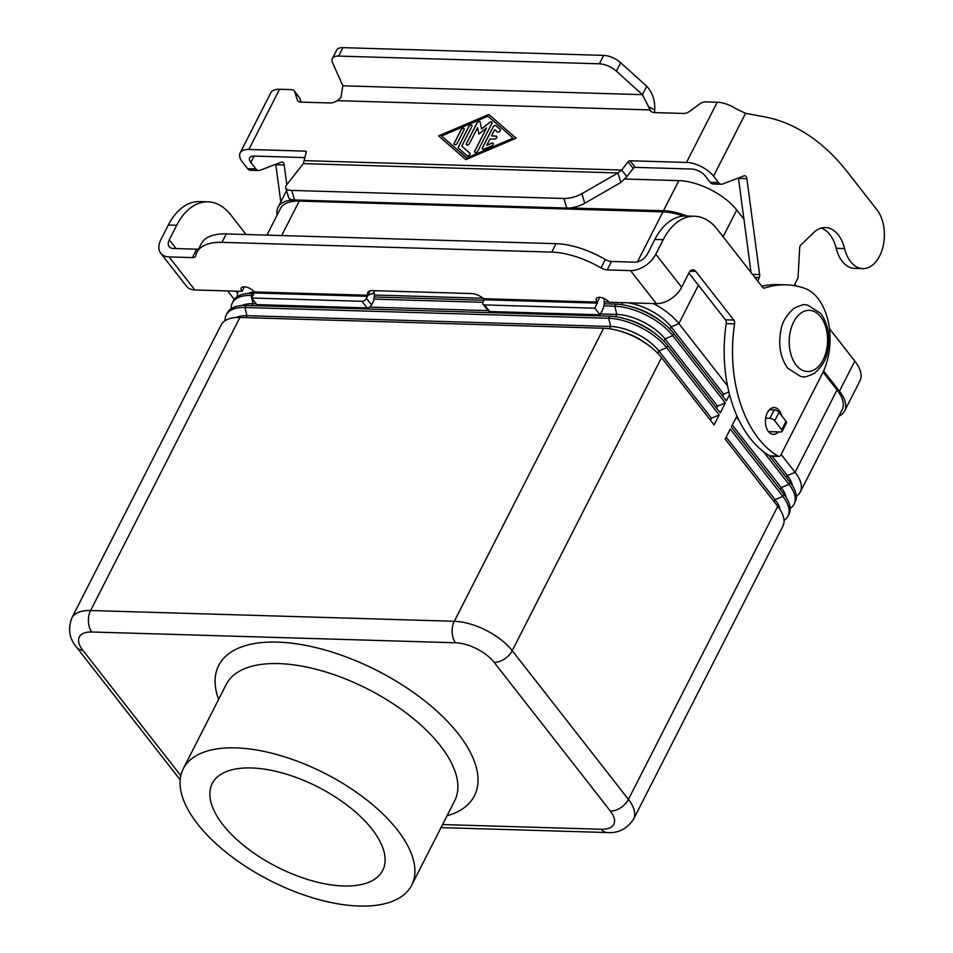 <?xml version="1.0" encoding="UTF-8"?>
<svg xmlns="http://www.w3.org/2000/svg" width="953" height="953" viewBox="0 0 953 953"><rect width="100%" height="100%" fill="white"/><g stroke="black" fill="none" stroke-linecap="round" stroke-linejoin="round"><path stroke-width="1.43" d="M794.099 285.602L798.03 277.895L799.662 248.018A3.824 2.394 -88.3 0 1 800.854 244.981L813.648 232.639A34.439 21.574 -88.3 0 1 825.453 227.529A34.439 21.574 -88.3 0 1 844.549 248.53A32.914 20.621 91.7 0 0 862.799 268.603A32.914 20.621 91.7 0 0 882.99 222.883A32.914 20.621 91.7 0 0 876.963 209.815L847.455 172.052A267.864 167.823 91.7 0 0 764.175 116.766L745.568 113.324L736.157 108.821A21.431 10.066 -153 0 0 717.204 102.221L705.482 101.876A7.648 4.765 -38 0 0 699.812 103.889L689.436 111.441A7.648 4.765 142 0 1 683.777 113.455L654.628 112.597A11.484 7.147 142 0 1 650.184 110.631A11.484 7.147 142 0 1 649.72 109.905L649.541 109.702M496.763 136.446A1.918 1.191 -38 0 0 496.048 136.16L491.522 135.945L495.989 136.076A1.918 1.191 142 0 1 496.727 136.398A1.918 1.191 142 0 1 496.394 138.102A1.918 1.191 142 0 1 494.452 139.09L489.985 138.959L486.769 145.261L491.665 143.284A1.918 1.191 -38 0 1 493.225 143.391M486.769 145.261L491.605 143.2A1.918 1.191 142 0 1 493.189 143.343A1.918 1.191 142 0 1 491.772 145.857L484.029 149.144A1.918 1.191 142 0 1 482.444 149.002A1.918 1.191 142 0 1 482.468 147.775L493.082 126.94A1.918 1.191 142 0 1 495.977 125.701L500.17 129.358A1.918 1.191 142 0 1 500.265 129.453A1.918 1.191 142 0 1 499.586 131.502A1.918 1.191 142 0 1 497.347 131.919L494.738 129.632L491.522 135.945M500.301 129.501A1.918 1.191 -38 0 0 500.23 129.429L496.036 125.784A1.918 1.191 -38 0 0 493.142 127.023L482.528 147.858A1.918 1.191 -38 0 0 482.48 149.037M464.135 128.607A1.918 1.191 -38 0 0 462.646 128.464A1.918 1.191 -38 0 0 461.169 129.775L454.271 143.319A1.918 1.191 -38 0 0 454.224 144.499M457.19 143.331A1.918 1.191 142 0 1 455.677 144.653A1.918 1.191 142 0 1 454.188 144.463A1.918 1.191 142 0 1 454.212 143.236L461.109 129.703A1.918 1.191 142 0 1 462.622 128.381A1.918 1.191 142 0 1 464.111 128.56A1.918 1.191 142 0 1 464.087 129.787L457.19 143.331M513.107 138.114L487.96 116.206L441.561 135.993L466.779 157.972L513.107 138.114L466.779 157.972M488.841 114.467L516.097 138.197L465.826 159.627L438.583 135.898L488.841 114.467L438.666 135.969M516.073 138.209L488.901 114.551M441.561 135.993L466.72 157.888M470.02 153.278A1.918 1.191 -38 0 0 469.96 153.219L461.883 146.19L469.9 153.135A1.918 1.191 142 0 1 469.996 153.242A1.918 1.191 142 0 1 469.305 155.279A1.918 1.191 142 0 1 467.077 155.696L458.488 148.215A1.918 1.191 142 0 1 458.381 148.108A1.918 1.191 142 0 1 458.405 146.893L468.84 126.404A1.918 1.191 142 0 1 470.353 125.081A1.918 1.191 142 0 1 471.842 125.272A1.918 1.191 142 0 1 471.818 126.487L461.824 146.107M471.866 125.308A1.918 1.191 -38 0 0 470.377 125.177A1.918 1.191 -38 0 0 468.9 126.475L458.464 146.965A1.918 1.191 -38 0 0 458.417 148.156M481.491 128.905L489.616 122.413A1.918 1.191 142 0 1 491.879 122.163A1.918 1.191 142 0 1 491.867 123.378L477.715 151.17A1.918 1.191 142 0 1 476.202 152.48A1.918 1.191 142 0 1 474.713 152.301A1.918 1.191 142 0 1 474.725 151.074L486.518 127.94L478.871 134.039L477.572 127.678L469.412 143.689A1.918 1.191 142 0 1 467.911 145.011A1.918 1.191 142 0 1 466.422 144.82A1.918 1.191 142 0 1 466.434 143.605L476.965 122.937A1.918 1.191 142 0 1 478.466 121.615A1.918 1.191 142 0 1 479.955 121.805A1.918 1.191 142 0 1 480.109 122.139L481.551 128.989L489.675 122.496A1.918 1.191 -38 0 1 491.915 122.198M486.518 127.94L474.797 151.158A1.918 1.191 -38 0 0 474.749 152.337M479.99 121.841A1.918 1.191 -38 0 0 478.501 121.71A1.918 1.191 -38 0 0 477.024 123.02L466.493 143.677A1.918 1.191 -38 0 0 466.446 144.856M477.572 127.678L478.906 134.016M303.292 163.63L617.961 172.946L621.666 170.051L626.824 176.662L620.82 182.499L617.961 172.946L581.866 193.697A15.308 5.599 -16.7 0 1 563.914 198.486L291.713 190.421A15.308 5.599 163.3 0 1 285.721 187.896A15.308 5.599 163.3 0 1 286.627 184.953L303.292 163.63L306.199 152.301A1.918 1.191 -38 0 0 306.068 151.467A1.918 1.191 -38 0 0 305.329 151.146L248.888 149.466A21.431 10.066 27 0 0 240.12 152.957L270.807 92.751A21.431 10.066 -153 0 1 279.563 89.26L291.296 89.606A7.648 4.765 142 0 1 294.251 90.916A7.648 4.765 142 0 1 294.763 91.893L297.253 99.827A7.648 4.765 -38 0 0 297.765 100.804A7.648 4.765 -38 0 0 300.719 102.114L329.869 102.972A11.484 7.147 -38 0 0 337.338 100.649L340.936 97.48L342.866 85.794L332.549 62.731A15.308 7.183 27 0 1 332.335 58.574A15.308 7.183 27 0 1 338.601 56.084L342.889 47.65A15.308 7.183 -153 0 0 336.635 50.14L332.335 58.574M304.186 160.64L621.666 170.051L628.075 161.831A1.918 1.191 142 0 1 630.088 160.759L686.529 162.439A21.431 10.066 27 0 1 713.547 176.15L718.598 182.595A7.648 4.801 91.7 0 0 721.433 184.227A7.648 4.801 91.7 0 0 722.648 184.012L744.019 175.852A3.824 2.394 -88.3 0 1 744.627 175.745A3.824 2.394 -88.3 0 1 746.866 178.676L759.636 274.595A3.824 2.394 -88.3 0 1 759.255 277.585L757.754 281.087M275.751 164.285A3.824 2.394 -88.3 0 1 275.834 164.726L280.79 201.929M240.12 152.957A21.431 10.066 27 0 0 242.527 162.189L247.566 168.645A7.648 4.801 91.7 0 0 250.401 170.277L258.751 170.516A7.648 4.801 -88.3 0 1 255.916 168.895L250.865 162.439A10.709 5.027 -153 0 1 249.674 157.829A10.709 5.027 -153 0 1 254.046 156.078L304.924 157.59M286.805 184.715L284.185 164.964A3.824 2.394 91.7 0 0 281.945 162.046A3.824 2.394 91.7 0 0 281.338 162.153L259.966 170.313A7.648 4.801 -88.3 0 1 258.751 170.516M301.065 102.114L299.933 98.504A7.648 4.765 -38 0 0 299.421 97.528L294.251 90.916M285.721 187.896L288.592 197.45A15.308 5.599 -16.7 0 0 294.572 199.975L566.785 208.04A15.308 5.599 163.3 0 0 584.737 203.251L620.82 182.499M650.78 111.263L642.441 94.669L616.365 71.141A15.308 7.183 -153 0 0 599.377 63.803L338.601 56.084M599.377 63.803L603.666 55.381L342.889 47.65M721.433 184.227L713.082 183.977A7.648 4.801 -88.3 0 1 710.247 182.357L705.208 175.9A10.709 5.027 -153 0 0 691.687 169.038L635.246 167.371A1.918 1.191 -38 0 0 633.245 168.443L626.824 176.662M342.866 85.794L642.441 94.669L646.742 86.246C652.531 92.644 655.199 100.553 654.723 109.964L654.604 112.597M603.666 55.381A15.308 7.183 27 0 1 620.653 62.719L646.742 86.246M862.799 268.603L854.448 268.353A32.914 20.621 -88.3 0 1 836.198 248.292A34.439 21.574 91.7 0 0 821.26 228.065M751.035 272.487L738.515 178.425A3.824 2.394 91.7 0 0 738.432 177.985M769.44 409.73L774.181 409.873A3.824 1.799 27 0 1 779.006 412.315L786.011 421.286A3.824 1.799 27 0 1 786.439 422.941L782.151 431.364A3.824 1.799 -153 0 0 781.722 429.72L774.706 420.749A3.824 1.799 -153 0 0 769.881 418.296L765.64 418.176M768.523 431.638L780.578 431.995A3.824 1.799 -153 0 0 782.151 431.364M781.591 415.627A13.39 8.386 91.7 0 0 774.193 407.586A13.39 8.386 91.7 0 0 767.344 412.709A13.39 8.386 91.7 0 0 766.117 426.718A13.39 8.386 91.7 0 0 773.407 434.365A13.39 8.386 91.7 0 0 778.434 431.923M222.954 824.762A95.669 44.91 27 0 1 212.245 783.533A95.669 44.91 27 0 1 283.541 773.336A95.669 44.91 27 0 1 372.004 829.17A95.669 44.91 27 0 1 382.713 870.399A95.669 44.91 27 0 1 311.417 880.596A95.669 44.91 27 0 1 222.954 824.762M397.353 829.92A128.19 60.182 27 0 1 411.696 885.158A128.19 60.182 27 0 1 316.146 898.834A128.19 60.182 27 0 1 197.605 824A128.19 60.182 27 0 1 183.262 768.761A128.19 60.182 27 0 1 278.812 755.098A128.19 60.182 27 0 1 397.353 829.92M710.45 420.213L711.45 418.236L719.181 414.936L714.107 424.907L661.537 357.625A45.923 21.562 -153 0 0 650.72 346.999A45.923 21.562 -153 0 0 618.831 330.751A45.923 21.562 -153 0 0 603.63 328.237L239.918 317.456A45.923 21.562 -153 0 0 221.144 324.937L71.82 617.997C67.699 629.028 69.366 638.891 76.836 647.563A15.308 9.518 142 0 0 82.756 650.172A30.615 14.366 27 0 1 91.845 631.994A15.308 9.59 -88.3 0 1 88.426 621.797A15.308 9.59 -88.3 0 1 90.606 610.516A45.923 21.562 -153 0 0 71.82 617.997M650.72 346.999L648.338 345.117A38.263 17.964 -153 0 0 621.761 331.573L618.831 330.751M711.45 418.236L658.88 350.966A38.263 17.964 -153 0 0 610.623 326.474L246.922 315.693A38.263 17.964 -153 0 0 236.082 317.516M225.087 320.673A45.923 21.562 27 0 1 226.218 314.978A45.923 21.562 27 0 1 245.004 307.497L608.705 318.278A45.923 21.562 27 0 1 666.612 347.666L719.181 414.936M716.585 408.17L717.585 406.192L725.316 402.893L720.242 412.863L667.672 345.582A45.923 21.562 -153 0 0 656.855 334.956A45.923 21.562 -153 0 0 624.965 318.707A45.923 21.562 -153 0 0 609.765 316.193L246.053 305.425A45.923 21.562 -153 0 0 227.279 312.906L226.218 314.978M656.855 334.956L654.473 333.074A38.263 17.964 -153 0 0 627.896 319.541L624.965 318.707M256.095 303.745L253.057 303.65A38.263 17.964 -153 0 0 242.217 305.472M231.222 308.629A45.923 21.562 27 0 1 232.353 302.935A45.923 21.562 27 0 1 251.139 295.454L252.89 295.513M717.585 406.192L665.015 338.923A38.263 17.964 -153 0 0 616.758 314.43L600.45 313.942M488.031 310.618L369.585 307.104M373.945 299.099L482.885 302.327M603.892 305.913L614.84 306.235A45.923 21.562 27 0 1 672.747 335.623L725.316 402.893M729.557 394.59L726.377 400.82L673.807 333.538A45.923 21.562 -153 0 0 662.99 322.912A45.923 21.562 -153 0 0 631.1 306.663A45.923 21.562 -153 0 0 615.9 304.15L604.19 303.804M483.898 300.243L374.243 296.991M253.951 293.429L252.2 293.381A45.923 21.562 -153 0 0 233.414 300.862L232.353 302.935M662.99 322.912L660.608 321.03A38.263 17.964 -153 0 0 634.031 307.497L631.1 306.663M254.082 291.844A38.263 17.964 -153 0 0 248.352 293.441M237.357 296.586A45.923 21.562 27 0 1 238.321 291.249M608.931 301.97L604.238 301.839M483.088 298.241L374.291 295.025M722.719 396.126L723.72 394.149L671.15 326.879A38.263 17.964 -153 0 0 627.562 302.78M653.365 303.554A45.923 21.562 27 0 1 678.881 323.579L727.544 385.846M723.72 394.149L728.89 391.945M683.444 216.081A45.923 21.562 -153 0 0 662.919 211.864L299.218 201.095A45.923 21.562 -153 0 0 280.432 208.576L266.911 235.117M661.537 357.625L512.226 650.673A15.308 9.518 142 0 1 504.387 659.083A15.308 9.518 142 0 1 494.166 662.371L610.373 811.086A30.615 14.366 27 0 1 601.283 829.265A15.308 9.59 -88.3 0 0 606.966 832.517C617.973 833.518 626.836 829.074 633.566 819.187L782.889 526.127A45.923 21.562 -153 0 0 777.755 506.341L725.173 439.071L730.26 429.1L782.83 496.382A45.923 21.562 27 0 1 787.964 516.169A45.923 21.562 27 0 1 784.033 520.433M726.186 437.093L775.087 499.682A38.263 17.964 27 0 1 780.114 509.688M787.964 516.169L789.024 514.084A45.923 21.562 -153 0 0 783.89 494.297L731.308 427.027L736.395 417.057L739.111 420.547M763.329 451.543L788.965 484.338A45.923 21.562 27 0 1 794.099 504.125A45.923 21.562 27 0 1 790.168 508.39M732.321 425.05L781.234 487.638A38.263 17.964 27 0 1 786.249 497.645M794.099 504.125L795.159 502.04A45.923 21.562 -153 0 0 790.025 482.254L769.095 455.474M781.138 454.426L795.1 472.295A45.923 21.562 27 0 1 800.234 492.082A45.923 21.562 27 0 1 796.303 496.346M800.234 492.082L842.178 409.766A45.923 21.562 -153 0 0 837.044 389.98L823.058 372.087M772.192 456.177L787.369 475.595A38.263 17.964 27 0 1 792.384 485.601M569.608 207.957L663.491 210.732A45.923 21.562 27 0 1 686.899 216.021M277.12 215.068A45.923 21.562 27 0 1 278.026 207.349A45.923 21.562 27 0 1 293.381 199.904M823.606 370.908L839.45 391.195A45.923 21.562 27 0 1 844.596 410.981A45.923 21.562 27 0 1 838.878 416.258M743.948 219.238L736.74 210.017A45.923 21.562 -153 0 0 678.834 180.629L624.93 179.033M844.596 410.981L859.94 380.878A45.923 21.562 -153 0 0 854.793 361.092L829.42 328.618M796.077 285.948L794.778 284.28M603.809 298.396A11.484 7.195 -88.3 0 1 602.582 309.749L600.009 314.788L489.711 311.524A3.824 2.382 142 0 1 488.234 310.869L483.064 304.257A3.824 2.382 142 0 1 483.1 301.815L484.136 299.778L483.636 298.694A11.484 5.384 -153 0 0 471.294 293.548L372.528 290.617A11.484 5.384 27 0 0 367.822 292.488A11.484 5.384 27 0 0 367.846 295.263L370.086 290.868M600.009 314.788L594.851 308.188L599.532 297.348M594.851 308.188L484.541 304.912A3.824 2.382 142 0 1 483.064 304.257M694.546 216.248A61.23 38.358 -88.3 0 0 663.217 239.679L655.807 254.225A21.431 13.33 142 0 1 630.517 270.592L607.168 269.902L611.469 261.467L634.817 262.158A10.709 6.671 -38 0 0 647.456 253.974L654.866 239.429A61.23 38.358 -88.3 0 1 686.196 215.997L694.546 216.248A61.23 38.358 -88.3 0 1 717.275 229.28L762.65 287.353A3.824 2.394 91.7 0 0 764.068 288.163A3.824 2.394 91.7 0 0 764.616 288.08A153.064 95.896 -88.3 0 1 786.177 284.84A153.064 95.896 -88.3 0 1 804.463 288.211A53.571 33.569 -88.3 0 1 822.308 373.636L780.888 454.915A3.824 2.394 -88.3 0 1 778.935 456.38A3.824 2.394 -88.3 0 1 778.16 456.153A114.801 71.928 -88.3 0 1 734.596 323.877A3.824 2.394 91.7 0 0 733.798 320.053L695.797 271.426A7.648 4.801 91.7 0 0 692.962 269.794A7.648 4.801 91.7 0 0 689.043 272.725L681.633 287.27A21.431 13.33 -38 0 1 656.343 303.638L609.146 302.244A7.648 3.598 -153 0 0 602.07 297.777A7.648 3.598 -153 0 0 596.364 298.587A7.648 3.598 -153 0 0 597.221 301.887M761.792 286.257A153.064 95.896 -88.3 0 1 777.839 284.59L786.177 284.84M778.935 456.38L770.584 456.13A3.824 2.394 -88.3 0 1 769.821 455.903A114.801 71.928 -88.3 0 1 726.246 323.627A3.824 2.394 91.7 0 0 725.447 319.803L688.888 273.023M770.084 431.685A13.39 8.386 -88.3 0 1 769.285 432.459M607.168 269.902A7.648 3.598 -153 0 1 601.009 267.924A61.23 28.745 27 0 0 551.775 252.116L556.075 243.682A61.23 28.745 27 0 1 605.31 259.49A7.648 3.598 -153 0 0 611.469 261.467M551.775 252.116L221.942 242.348A61.23 28.745 -153 0 0 196.914 252.319A61.23 28.745 -153 0 0 195.663 255.916A7.648 3.598 27 0 1 195.508 256.357A7.648 3.598 27 0 1 192.387 257.608L169.026 256.917A21.431 13.33 142 0 1 160.735 253.248A21.431 13.33 142 0 1 160.926 239.56L168.336 225.015A61.23 38.358 -88.3 0 1 199.665 201.583L208.016 201.833A61.23 38.358 -88.3 0 1 230.745 214.866L246.088 234.498M160.735 253.248L186.562 286.305A21.431 13.33 -38 0 0 194.853 289.962L242.062 291.368A7.648 3.598 27 0 1 241.204 288.068A7.648 3.598 27 0 1 246.91 287.246A7.648 3.598 27 0 1 253.986 291.713L254.189 292.964L251.616 298.015L361.914 301.279A3.824 2.382 -38 0 0 366.428 298.36L367.846 295.263L374.1 292.905A11.484 7.195 -88.3 0 1 372.635 302.935L371.599 304.972A3.824 2.382 -38 0 1 367.084 307.89L256.774 304.626L251.616 298.015M556.075 243.682L226.242 233.914A61.23 28.745 -153 0 0 201.202 243.885L196.914 252.319M373.647 290.653L374.1 292.905M198.653 248.9A7.648 3.598 27 0 1 196.675 249.186L173.327 248.483A10.709 6.671 -38 0 1 169.181 246.66A10.709 6.671 -38 0 1 169.277 239.811L176.686 225.265A61.23 38.358 -88.3 0 1 208.016 201.833M237.631 293.298L235.975 291.189M234.283 299.456L227.624 290.939M242.062 291.368L244.373 286.817M279.563 89.26L248.888 149.466M649.72 109.905L337.338 100.649M686.529 162.439L717.204 102.221M254.106 156.078L250.865 162.439M294.763 91.893L299.933 98.504M297.253 99.827L298.587 101.53M305.329 151.146L306.211 152.266M247.566 168.645L255.916 168.895M275.834 164.726L284.185 164.964M291.713 190.421L294.572 199.975M628.075 161.831L633.245 168.443M648.409 106.593L654.723 109.964M616.365 71.141L620.653 62.719M745.568 113.324L713.547 176.15M844.549 248.53L836.198 248.292M759.255 277.585L754.919 277.454M759.636 274.595L752.525 274.381M746.866 178.676L738.515 178.425M718.598 182.595L710.247 182.357M774.181 409.873L769.881 418.296M779.006 412.315L774.706 420.749M786.011 421.286L781.722 429.72M630.088 160.759L635.246 167.371M581.866 193.697L584.737 203.251M563.914 198.486L566.785 208.04M820.676 316.849A30.615 19.179 -88.3 0 1 823.154 359.817A30.615 19.179 -88.3 0 1 796.136 365.023A30.615 19.179 -88.3 0 1 793.646 322.054A30.615 19.179 -88.3 0 1 820.676 316.849M91.845 631.994L455.558 642.775A30.615 14.366 27 0 1 494.166 662.371M603.63 328.237L454.307 621.285A15.308 9.59 91.7 0 0 452.139 632.566A15.308 9.59 91.7 0 0 455.558 642.775M180.796 775.647L82.756 650.172M777.755 506.341L628.432 799.4A15.308 9.518 142 0 1 620.606 807.81A15.308 9.518 142 0 1 610.373 811.086M601.283 829.265L442.573 824.559M183.262 768.761L226.206 684.468A128.19 60.182 27 0 1 321.757 670.805A128.19 60.182 27 0 1 440.298 745.627A128.19 60.182 27 0 1 454.652 800.865L411.696 885.158M447.04 815.804A143.498 67.365 -153 0 0 458.357 733.941A143.498 67.365 -153 0 0 296.252 643.787A143.498 67.365 -153 0 0 218.594 699.407M246.053 305.425L245.004 307.497L246.922 315.693L245.922 317.635M609.765 316.193L608.705 318.278L610.623 326.474L609.467 328.749M667.672 345.582L666.612 347.666L658.88 350.966L657.713 353.253M251.783 298.229L253.057 303.65L252.068 305.603M252.2 293.381L251.139 295.454L251.699 297.848M615.9 304.15L614.84 306.235L616.758 314.43L615.602 316.706M673.807 333.538L672.747 335.623L665.015 338.923L663.848 341.222M633.566 819.187A45.923 21.562 -153 0 0 628.432 799.4L512.226 650.673A45.923 21.562 -153 0 0 454.307 621.285L90.606 610.516L239.918 317.456M622.762 302.649L621.737 304.662M698.43 285.221L678.881 323.579L671.15 326.879L669.983 329.178M662.919 211.864L637.45 261.861M299.218 201.095L281.659 235.558M783.89 494.297L782.83 496.382L775.087 499.682L774.086 501.659M790.025 482.254L788.965 484.338L781.234 487.638L780.221 489.616M837.044 389.98L795.1 472.295L787.369 475.595L786.356 477.572M678.834 180.629L663.491 210.732M736.74 210.017L723.113 236.749M854.793 361.092L839.45 391.195M483.636 298.694L597.352 302.065M597.424 303.137L484.136 299.778M484.541 304.912L489.711 311.524M656.343 303.638L630.517 270.592M655.807 254.225L681.633 287.27M778.16 456.153L769.821 455.903M734.596 323.877L726.246 323.627M733.798 320.053L725.447 319.803M695.797 271.426L690.032 271.26M663.217 239.679L654.866 239.429M764.616 288.08L763.544 288.056M601.009 267.924L605.31 259.49M169.026 256.917L194.853 289.962M254.117 291.892L367.846 295.263M221.942 242.348L226.242 233.914M367.465 296.323L254.189 292.964M361.914 301.279L367.084 307.89M366.428 298.36L371.599 304.972M169.277 239.811L176.114 248.566M168.336 225.015L176.686 225.265M192.387 257.608L196.675 249.186M803.165 376.769C803.82 377.662 807.596 376.483 814.481 373.242C822.105 366.607 826.501 359.102 827.68 350.728C830.313 336.111 827.99 323.686 820.724 313.43L807.703 305.103L805.297 304.853C804.642 303.959 800.865 305.139 793.98 308.379C786.356 315.014 781.96 322.519 780.769 330.894C778.148 345.51 780.471 357.935 787.738 368.192L800.746 376.53L803.165 376.769M180.165 779.804L76.836 647.563M606.966 832.517L441.025 827.609M286.543 190.624L278.026 207.349"/></g></svg>

